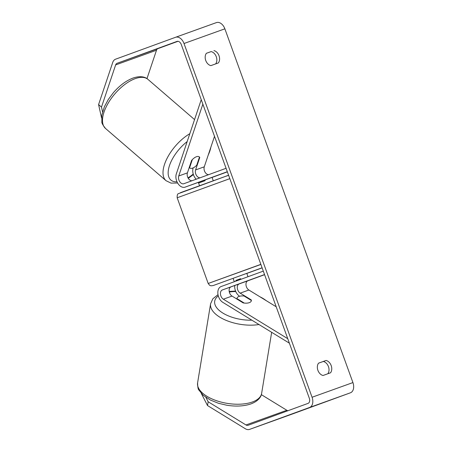 <?xml version="1.0" encoding="UTF-8"?>
<svg xmlns="http://www.w3.org/2000/svg" width="452" height="452" viewBox="0 0 452 452"><rect width="100%" height="100%" fill="white"/><g stroke="black" fill="none" stroke-linecap="round" stroke-linejoin="round"><path stroke-width="0.68" d="M249.261 302.671A7.288 3.475 -170.7 0 1 243.136 302.891L232.029 296.077A5.102 3.407 70.2 0 1 229.153 291.105A5.102 3.407 70.2 0 1 231.017 286.85L239.187 283.912A5.102 3.407 -109.8 0 0 237.323 288.173A5.102 3.407 -109.8 0 0 240.198 293.139L251.306 299.953A7.288 3.475 -170.7 0 1 251.357 300.727A7.288 3.475 -170.7 0 1 249.261 302.671A7.288 3.475 -170.7 0 1 244.233 303.066L236.95 298.597A7.288 3.475 -170.7 0 1 236.967 298.365A7.288 3.475 -170.7 0 1 239.063 296.416A7.288 3.475 -170.7 0 1 244.097 296.026L251.38 300.495A7.288 3.475 -170.7 0 1 251.357 300.727A7.288 3.475 -170.7 0 1 249.261 302.671M289.382 343.175L222.825 302.36A8.746 5.842 70.2 0 1 217.898 293.84A8.746 5.842 70.2 0 1 221.096 286.545L263.301 271.127M234.735 285.494A8.746 5.842 -109.8 0 0 239.6 296.252M287.766 338.701L223.344 299.196A5.102 3.407 70.2 0 1 220.474 294.229A5.102 3.407 70.2 0 1 222.339 289.969L264.544 274.556M276.206 306.778L248.882 290.02A5.102 3.407 70.2 0 1 246.007 285.048A5.102 3.407 70.2 0 1 247.871 280.794L264.589 274.686M249.25 280.24L235.582 285.189L249.261 280.234M251.306 299.953L251.233 300.405M200.083 177.789A5.102 3.407 70.2 0 1 196.321 175.19A5.102 3.407 70.2 0 1 195.597 169.929L199.756 157.545A7.288 3.503 130.8 0 0 199.287 156.9A7.288 3.503 130.8 0 0 196.434 156.737A7.288 3.503 130.8 0 0 191.586 160.477L187.427 172.867A5.102 3.407 -109.8 0 0 188.218 178.241A5.102 3.407 -109.8 0 0 192.1 180.704M199.756 157.545L199.405 157.239M201.236 99.672L176.325 173.901A8.746 5.842 -109.8 0 0 177.986 183.597A8.746 5.842 -109.8 0 0 185.094 187.145A8.746 5.842 -109.8 0 0 185.111 187.139L227.316 171.72M196.191 179.212A8.746 5.842 70.2 0 1 193.162 167.884M202.858 104.146L178.743 175.986A5.102 3.407 -109.8 0 0 179.715 181.647A5.102 3.407 -109.8 0 0 183.862 183.715A5.102 3.407 -109.8 0 0 183.874 183.71L226.079 168.297M214.508 136.334L204.281 166.811A5.102 3.407 -109.8 0 0 204.948 171.975A5.102 3.407 -109.8 0 0 208.609 174.675M212.056 177.45L227.367 171.856M185.094 187.145L193.772 184.026A8.746 5.842 -109.8 0 0 193.772 184.026A8.746 5.842 -109.8 0 0 193.795 184.02L212.05 177.393L213.293 180.823M192.62 168.11A7.288 3.503 130.8 0 0 196.739 165.2L199.462 157.076A7.288 3.503 130.8 0 0 199.287 156.9A7.288 3.503 130.8 0 0 196.434 156.737A7.288 3.503 130.8 0 0 192.315 159.646L189.586 167.765A7.288 3.503 130.8 0 0 189.761 167.941A7.288 3.503 130.8 0 0 192.62 168.11M189.586 167.765L189.241 167.466M205.909 397.393L208.152 401.766L245.973 424.959A4.373 2.921 -109.8 0 0 248.075 425.281A4.373 2.921 -109.8 0 0 248.086 425.281L308.066 403.37A4.373 2.921 -109.8 0 0 309.321 398.257L181.269 44.511A4.373 2.921 -109.8 0 0 177.043 41.398A4.373 2.921 -109.8 0 0 177.037 41.403L117.057 63.308A4.373 2.921 -109.8 0 0 115.639 64.918L101.485 107.096L102.559 111.876M327.819 373.776A7.288 5.424 69.9 0 0 328.446 366.589A7.288 5.424 69.9 0 0 323.333 361.459L318.541 363.176M206.372 53.308L211.163 51.59A7.288 5.424 -110.1 0 1 216.276 56.726A7.288 5.424 -110.1 0 1 215.644 63.907M213.909 50.584A7.288 5.424 -110.1 0 1 219.022 55.72A7.288 5.424 -110.1 0 1 218.372 62.924L210.858 65.63A7.288 5.424 -110.1 0 1 205.745 60.495A7.288 5.424 -110.1 0 1 206.389 53.285L211.163 51.59M331.192 365.589A7.288 5.424 69.9 0 0 326.078 360.453L318.558 363.154A7.288 5.424 69.9 0 0 317.914 370.357A7.288 5.424 69.9 0 0 323.027 375.493L330.542 372.793A7.288 5.424 69.9 0 0 331.192 365.589M323.333 361.459L326.078 360.453M208.152 401.766L207.53 405.563L245.351 428.756A8.746 5.842 -109.8 0 0 249.555 429.4A8.746 5.842 -109.8 0 0 249.577 429.394L309.558 407.484A8.746 5.842 -109.8 0 0 312.066 397.251L184.015 43.511A8.746 5.842 -109.8 0 0 175.568 37.284A8.746 5.842 -109.8 0 0 175.545 37.29L115.565 59.195A8.746 5.842 -109.8 0 0 112.734 62.41L98.581 104.593L101.485 107.096M290.393 414.727A8.746 5.842 -109.8 0 0 290.41 414.716A8.746 5.842 -109.8 0 0 290.433 414.71L350.413 392.805A8.746 5.842 -109.8 0 0 352.922 382.573L224.87 28.826A8.746 5.842 -109.8 0 0 216.423 22.6A8.746 5.842 -109.8 0 0 216.401 22.606L175.585 37.273M261.341 394.647L286.828 410.28A4.373 2.921 -109.8 0 0 287.992 410.704M177.986 41.296L157.912 48.63A4.373 2.921 -109.8 0 0 156.494 50.234L146.968 78.62M101.581 117.949L98.581 104.593M207.53 405.563L201.253 393.347M236.95 298.597L236.871 299.049M204.886 179.969L205.135 180.653L198.592 183.043L198.355 182.354M247.99 276.72L246.798 273.37L234.831 277.692L233.085 278.336L234.322 281.709M235.825 280.432L240.622 278.686L235.825 280.432M240.622 278.686L240.854 279.325M210.383 282.675L259.793 264.849M240.198 293.139L248.882 290.02M239.187 283.912L247.871 280.794M222.339 289.969L231.017 286.85M223.344 299.196L232.029 296.077M195.597 169.929L204.281 166.811M185.111 187.139L193.795 184.02M178.743 175.986L187.427 172.867M135.244 78.631A32.442 15.588 -49.2 0 1 147.951 79.371C145.77 77.207 140.775 75.394 133.057 78.043C126.119 80.688 119.565 85.552 113.401 92.649L108.288 99.508L104.423 106.666L101.847 115.158L101.875 121.837C101.598 122.899 102.824 125.125 105.553 128.498A32.442 15.588 -49.2 0 1 108.361 102.858A32.442 15.588 -49.2 0 1 135.244 78.631M210.858 147.211A28.798 13.837 -49.2 0 1 208.242 155.002M193.241 174.071A28.798 13.837 -49.2 0 1 187.998 177.839M189.817 133.69A32.442 15.588 130.8 0 0 167.025 158.432A32.442 15.588 130.8 0 0 166.065 180.715L105.553 128.498M177.014 181.828A28.798 13.837 -49.2 0 1 168.85 167.732A28.798 13.837 -49.2 0 1 187.173 141.578M312.066 397.251L352.922 382.573M184.015 43.511L224.87 28.826M115.639 64.918L156.494 50.234M117.057 63.308L157.912 48.63M245.973 424.959L286.828 410.28M249.577 429.394L290.433 414.71M309.558 407.484L350.413 392.805M197.603 382.844A32.442 15.458 9.3 0 0 216.169 400.585A32.442 15.458 9.3 0 0 252.312 402.014A32.442 15.458 9.3 0 0 261.635 393.359C261.369 396.336 258.747 400.964 250.996 403.885C244.04 406.241 235.972 406.693 226.785 405.235L218.457 403.274L210.496 400.099L203.185 395.268L199.021 390.212C198.14 389.584 197.671 387.127 197.603 382.844L210.592 303.778L212.83 298.812L218.017 294.659M258.985 324.536A32.442 15.458 -170.7 0 1 225.633 320.152A32.442 15.458 -170.7 0 1 210.592 303.778M218.31 295.919A28.798 13.718 9.3 0 0 221.034 311.846A28.798 13.718 9.3 0 0 251.866 320.169M266.188 300.637A28.798 13.718 9.3 0 0 259.911 296.783M235.774 291.551A28.798 13.718 9.3 0 0 229.311 292.003M260.889 264.454L208.191 283.472L260.849 264.347M262.092 267.787L213.129 285.574L210.971 285.817L209.598 285.263L208.191 283.472L177.173 197.778C177.077 195.264 177.466 193.897 178.337 193.676L228.593 175.24L186.258 190.558M246.82 273.443L262.12 267.872L246.82 273.443M229.825 178.653L177.173 197.778M180.41 192.705L186.247 190.563M228.622 175.319L226.61 176.054M194.552 119.588L147.951 79.371M212.417 142.566L207.163 158.228M193.399 174.579L188.286 178.354M189.761 167.941L189.235 167.483M166.065 180.715L171.037 183.122L177.619 183.003M290.41 414.716L249.555 429.4M216.423 22.6L175.568 37.284M271.663 332.31L261.635 393.359M236.967 298.365L236.859 299.038M270.505 303.281L256.86 294.913M235.571 291.065L229.198 291.433M199.581 185.789L198.592 183.043"/></g></svg>
